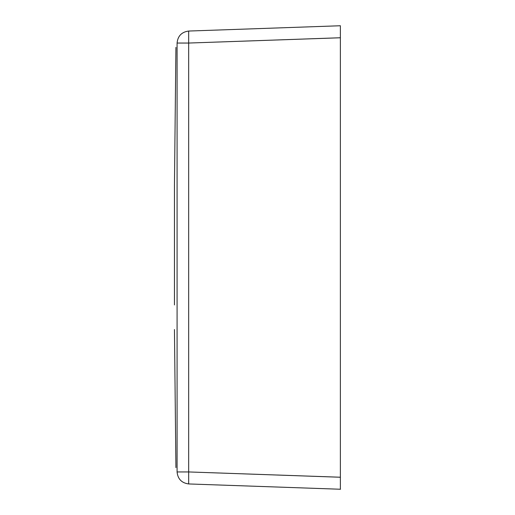 <?xml version="1.0" encoding="UTF-8"?>
<svg xmlns="http://www.w3.org/2000/svg" width="515" height="515" viewBox="0 0 515 515"><rect width="100%" height="100%" fill="white"/><g stroke="black" fill="none" stroke-linecap="round" stroke-linejoin="round"><path stroke-width="0.77" d="M340.376 489.244L188.67 483.946L340.376 489.244L340.376 477.244L188.67 471.946L177.083 471.946L177.083 43.048C177.784 35.999 181.647 31.994 188.67 31.048L340.376 25.75L188.67 31.048L188.67 43.048L340.376 37.769L340.376 25.75L340.376 477.244L340.376 37.75L188.67 43.048L188.67 471.946L340.376 477.225M177.083 471.946C177.784 479.002 181.647 482.999 188.67 483.946L340.55 489.25M174.45 304.938L174.45 185.458L175.924 47.374M177.083 467.62L177.083 47.374M188.67 471.946L188.67 483.946M188.67 43.048L177.083 43.048M175.924 467.62L174.45 329.536"/></g></svg>
